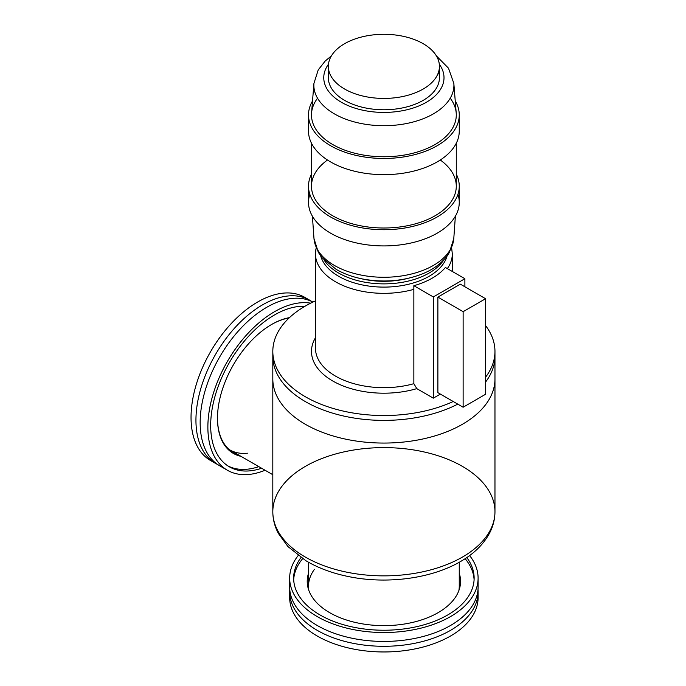 <?xml version="1.0" encoding="UTF-8"?>
<svg xmlns="http://www.w3.org/2000/svg" width="686" height="686" viewBox="0 0 686 686"><rect width="100%" height="100%" fill="white"/><g stroke="black" fill="none" stroke-linecap="round" stroke-linejoin="round"><path stroke-width="1.03" d="M305.347 306.05A111.072 64.132 0 0 0 272.814 351.404A111.072 64.132 0 0 0 335.737 409.19A111.072 64.132 0 0 0 453.214 401.507A111.072 64.132 0 0 1 301.094 394.15A111.072 64.132 0 0 1 305.347 306.05A111.072 64.132 0 0 1 315.457 300.888A111.072 64.132 0 0 0 305.347 306.05M485.568 377.206A111.072 64.132 0 0 0 494.966 351.404A111.072 64.132 0 0 0 485.568 325.593A111.072 64.132 0 0 1 485.568 377.206M494.966 351.404L494.966 356.257A111.072 64.132 180 0 1 485.568 382.068A111.072 64.132 0 0 0 494.966 356.257L494.966 378.929A111.072 64.132 180 0 1 462.433 424.274A111.072 64.132 180 0 1 341.379 438.183A111.072 64.132 180 0 1 272.814 378.929L272.814 356.257A111.072 64.132 0 0 0 338.447 414.773A111.072 64.132 0 0 0 457.776 404.14A111.072 64.132 180 0 1 338.447 414.773A111.072 64.132 180 0 1 272.814 356.257L272.814 351.404M445.411 267.48L464.885 278.722L464.885 286.774L464.885 278.722L445.411 267.48A68.428 39.505 180 0 1 413.855 285.702L433.329 296.944L464.885 278.722L433.329 296.944L433.329 398.163L440.378 394.09L433.329 398.163L416.805 388.628L413.855 383.68A68.428 39.505 180 0 1 315.457 348.162A68.428 39.505 0 0 0 413.855 383.68L416.805 388.628A72.399 41.795 180 0 1 336.389 382.942A72.399 41.795 180 0 1 315.457 337.752A72.399 41.795 0 0 0 336.389 382.942A72.399 41.795 0 0 0 416.805 388.628L433.329 398.163L433.329 296.944L413.855 285.702L413.855 383.68L413.855 289.346A68.428 39.505 180 0 1 315.457 253.82A68.428 39.505 0 0 0 413.855 289.346M457.939 194.31A75.374 43.518 180 0 1 426.846 238.162A75.374 43.518 180 0 1 342.854 238.908A75.374 43.518 180 0 1 309.832 194.31M323.921 259.797A63.969 36.933 0 0 0 383.886 283.875A63.969 36.933 0 0 0 443.851 259.797A63.969 36.933 0 0 1 383.886 283.875A63.969 36.933 0 0 1 323.921 259.797M407.27 278.533A59.502 34.351 180 0 1 360.51 278.533M426.846 150.706A75.374 43.518 -0 0 0 455.238 100.928A75.374 43.518 -0 0 1 459.26 114.948A75.374 43.518 -0 0 1 426.846 150.706A75.374 43.518 -0 0 1 338.507 149.694A75.374 43.518 -0 0 1 312.533 100.928A75.374 43.518 -0 0 0 308.511 114.948A75.374 43.518 -0 0 0 348.942 153.51A75.374 43.518 -0 0 0 426.846 150.706M450.23 98.218A72.399 41.795 180 0 1 425.157 149.291A72.399 41.795 180 0 1 337.906 147.241A72.399 41.795 180 0 1 317.549 98.218M415.545 92.713A55.54 32.062 -0 0 0 407.578 37.361A55.54 32.062 -0 0 0 328.543 69.02A55.54 32.062 -0 0 0 415.545 92.713A55.54 32.062 -0 0 0 439.426 66.362A55.54 32.062 -0 0 0 383.886 34.3A55.54 32.062 -0 0 0 328.345 66.362A55.54 32.062 -0 0 0 358.135 94.771A55.54 32.062 -0 0 0 415.545 92.713M474.095 579.756A90.252 52.102 0 0 0 465.134 558.696A90.252 52.102 180 0 1 474.095 579.756M302.637 558.696A90.252 52.102 0 0 0 293.685 579.756A90.252 52.102 180 0 1 302.637 558.696M459.26 573.29A76.661 44.264 180 0 1 438.097 612.667A76.661 44.264 180 0 1 348.179 620.538A76.661 44.264 180 0 1 308.511 573.29M331.407 55.866L325.164 61.063L318.227 69.912L313.931 83.409L311.564 113.019A72.399 41.795 -0 0 0 348.848 151.529A72.399 41.795 -0 0 0 425.157 149.291A72.399 41.795 -0 0 0 456.207 113.019L453.84 83.409L448.498 68.197L436.365 55.866M423.802 118.489A70.023 40.431 -0 0 0 453.84 83.409A70.023 40.431 -0 0 1 423.802 118.489A70.023 40.431 -0 0 1 349.997 120.65A70.023 40.431 -0 0 1 313.931 83.409A70.023 40.431 -0 0 0 349.997 120.65A70.023 40.431 -0 0 0 423.802 118.489M308.511 114.948L308.511 131.146A75.374 43.518 -0 0 0 348.942 169.699A75.374 43.518 -0 0 0 426.846 166.895A75.374 43.518 -0 0 0 459.26 131.146L459.26 114.948M450.505 616.594A94.214 54.391 180 0 1 347.836 628.385A94.214 54.391 180 0 1 289.672 578.135A94.214 54.391 180 0 1 298.153 555.574A94.214 54.391 0 0 0 330.18 622.828A94.214 54.391 0 0 0 450.505 616.594A94.214 54.391 0 0 0 469.618 555.574A94.214 54.391 180 0 1 478.099 578.135A94.214 54.391 180 0 1 450.505 616.594M478.099 578.135L478.099 587.036A94.214 54.391 180 0 1 450.505 625.503A94.214 54.391 180 0 1 347.836 637.294A94.214 54.391 180 0 1 289.672 587.036L289.672 578.135M247.44 453.197A75.374 43.518 -60 0 1 229.047 449.433A75.374 43.518 120 0 0 229.793 449.879L272.814 474.712M485.568 394.27L463.127 407.227L437.882 392.649L463.127 407.227L463.127 311.676L437.882 297.098L437.882 392.649L437.882 297.098L463.127 311.676L485.568 298.719L460.323 284.141L437.882 297.098L460.323 284.141L485.568 298.719L485.568 394.27L485.568 298.719L463.127 311.676L463.127 407.227L485.568 394.27M308.511 562.254L308.511 586.23A75.374 43.518 180 0 0 308.88 590.526A75.374 43.518 180 0 1 314.462 569.286M447.701 614.973A90.252 52.102 180 0 1 333.259 621.267A90.252 52.102 180 0 1 300.965 557.572A90.252 52.102 180 0 0 293.642 578.135A90.252 52.102 180 0 0 349.354 626.275A90.252 52.102 180 0 0 447.701 614.973A90.252 52.102 180 0 0 466.814 557.572A90.252 52.102 180 0 1 474.137 578.135A90.252 52.102 180 0 1 447.701 614.973M447.349 268.603A68.428 39.505 0 0 0 452.314 253.82A68.428 39.505 180 0 1 447.349 268.603M447.066 255.972A63.969 36.933 180 0 1 383.886 287.108A63.969 36.933 180 0 1 320.714 255.972A63.969 36.933 0 0 0 383.886 287.108A63.969 36.933 0 0 0 447.066 255.972M477.971 594.736A94.214 54.391 180 0 1 450.505 636.033A94.214 54.391 180 0 1 345.572 647.258A94.214 54.391 180 0 1 289.801 594.736M261.623 468.255A90.252 52.102 -60 0 1 229.364 466.806A90.252 52.102 -60 0 1 223.344 374.11A90.252 52.102 -60 0 1 304.901 306.308A90.252 52.102 -60 0 0 214.538 398A90.252 52.102 -60 0 0 261.623 468.255M258.819 466.634A90.252 52.102 -60 0 1 227.984 465.957A90.252 52.102 120 0 0 258.819 466.634M241 456.344A76.661 44.264 -60 0 1 217.479 418.323A76.661 44.264 -60 0 1 271.682 324.435A76.661 44.264 -60 0 1 289.458 317.635A76.661 44.264 -60 0 0 223.302 386.733A76.661 44.264 -60 0 0 241 456.344M237.768 454.484A75.872 43.801 -60 0 1 217.479 418.006M271.399 324.598A75.872 43.801 -60 0 1 289.106 317.961M426.846 221.964A75.374 43.518 -0 0 0 459.26 186.206A75.374 43.518 -0 0 0 456.284 174.107A75.374 43.518 -0 0 1 426.846 221.964A75.374 43.518 -0 0 1 348.942 224.768A75.374 43.518 -0 0 1 308.511 186.206A75.374 43.518 -0 0 1 311.487 174.107A75.374 43.518 -0 0 0 339.904 221.544A75.374 43.518 -0 0 0 426.846 221.964M308.511 186.206L308.511 202.404A75.374 43.518 -0 0 0 348.942 240.958A75.374 43.518 -0 0 0 426.846 238.162A75.374 43.518 -0 0 0 459.26 202.404L459.26 186.206M423.768 270.07A69.963 40.388 -0 0 0 453.789 238.531A69.963 40.388 180 0 1 423.768 270.07A69.963 40.388 180 0 1 352.715 273.045A69.963 40.388 180 0 1 313.982 238.531A69.963 40.388 -0 0 0 352.715 273.045A69.963 40.388 -0 0 0 423.768 270.07M265.07 470.244A94.214 54.4 -60 0 1 227.383 470.244A94.214 54.4 -60 0 1 222.684 370.2A94.214 54.4 -60 0 1 310.681 303.169A94.214 54.4 120 0 0 212.094 397.709A94.214 54.4 120 0 0 265.07 470.244M227.383 470.244L219.666 465.785A94.214 54.4 -60 0 1 219.194 357.826A94.214 54.4 -60 0 1 312.919 302.072A94.214 54.4 -60 0 0 217.325 361.205A94.214 54.4 -60 0 0 223.679 467.741M418.16 106.227A60.128 34.72 -0 0 0 439.297 64.227A60.128 34.72 180 0 1 418.16 106.227A60.128 34.72 180 0 1 346.01 104.666A60.128 34.72 180 0 1 328.474 64.227A60.128 34.72 -0 0 0 346.01 104.666A60.128 34.72 -0 0 0 418.16 106.227M438.551 72.03A55.54 32.062 180 0 1 415.545 104.049A55.54 32.062 180 0 1 353.873 104.675A55.54 32.062 180 0 1 329.22 72.03M440.292 160.01A72.399 41.795 180 0 1 425.157 220.549A72.399 41.795 180 0 1 330.909 214.701A72.399 41.795 180 0 1 327.479 160.01M328.345 66.362L328.345 77.698A55.54 32.062 -0 0 0 358.135 106.107A55.54 32.062 -0 0 0 415.545 104.049A55.54 32.062 -0 0 0 439.426 77.698L439.426 66.362M217.608 464.491A94.214 54.4 -60 0 1 215.455 463.359A94.214 54.4 -60 0 1 215.455 354.568A94.214 54.4 -60 0 1 309.678 300.176A94.214 54.4 -60 0 1 311.736 301.471A94.214 54.4 120 0 0 215.455 354.568A94.214 54.4 120 0 0 217.608 464.491M215.455 463.359L210.551 460.529A94.214 54.4 -60 0 1 210.551 351.738A94.214 54.4 -60 0 1 304.764 297.338L309.678 300.176M462.433 557.075A111.072 64.132 180 0 1 341.379 570.984A111.072 64.132 180 0 1 272.814 511.73A111.072 64.132 180 0 1 383.886 447.606A111.072 64.132 180 0 1 494.966 511.73A111.072 64.132 180 0 1 462.433 557.075A111.072 64.132 0 0 0 494.966 511.73C494.923 519.285 493.062 526.531 489.375 533.468C483.278 544.641 473.606 554.022 460.375 561.62C431.734 578.418 387.933 584.318 350.212 576.909C333.353 573.668 318.57 568.265 305.853 560.702L287.923 546.562L278.396 533.468C274.709 526.531 272.848 519.285 272.814 511.73A111.072 64.132 0 0 0 341.379 570.984A111.072 64.132 0 0 0 462.433 557.075M450.505 630.365A94.214 54.391 180 0 1 347.836 642.156A94.214 54.391 180 0 1 289.672 591.898A94.214 54.391 180 0 1 289.766 589.471A94.214 54.391 0 0 0 345.898 641.676A94.214 54.391 0 0 0 450.505 630.365A94.214 54.391 0 0 0 478.005 589.471A94.214 54.391 180 0 1 478.099 591.898A94.214 54.391 180 0 1 450.505 630.365M478.099 591.898L478.099 597.566A94.214 54.391 180 0 1 450.505 636.033A94.214 54.391 180 0 1 347.836 647.824A94.214 54.391 180 0 1 289.672 597.566L289.672 591.898M213.072 461.832A94.214 54.4 -60 0 1 210.551 351.738A94.214 54.4 -60 0 1 307.156 298.864M477.79 582.586A94.214 54.391 180 0 1 450.505 625.503A94.214 54.391 180 0 1 344.295 636.402A94.214 54.391 180 0 1 289.989 582.586M494.966 511.73L494.966 378.929A111.072 64.132 180 0 1 462.433 424.274A111.072 64.132 180 0 1 341.379 438.183A111.072 64.132 180 0 1 272.814 378.929L272.814 511.73M459.26 562.254L459.26 586.23A75.374 43.518 180 0 1 458.891 590.526M311.487 143.254L311.487 186.206A72.399 41.795 -0 0 0 350.314 223.242A72.399 41.795 -0 0 0 425.157 220.549A72.399 41.795 -0 0 0 456.284 186.206L456.284 143.254M315.457 348.162L315.457 253.82A68.428 39.505 180 0 1 316.203 248.006M452.314 271.467L452.314 253.82L451.628 247.869M315.457 253.82L316.152 247.869M312.404 216.201L313.982 238.531L318.321 252.337L322.094 257.739L336.097 269.315C344.08 273.937 353.247 277.221 363.58 279.159C384.177 282.743 403.582 281.063 421.813 274.108C434.435 269.118 443.645 261.855 449.459 252.337L453.789 238.531L455.367 216.201"/></g></svg>
